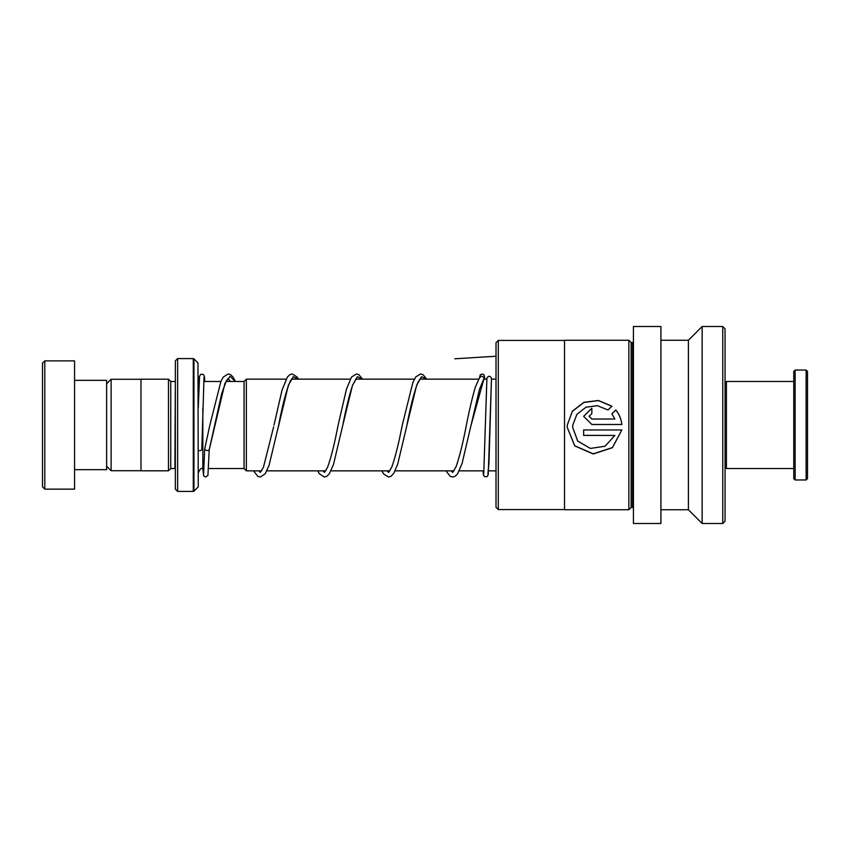 <?xml version="1.0" encoding="UTF-8"?>
<svg xmlns="http://www.w3.org/2000/svg" width="850" height="850" viewBox="0 0 850 850"><rect width="100%" height="100%" fill="white"/><g stroke="black" fill="none" stroke-linecap="round" stroke-linejoin="round"><path stroke-width="1.27" d="M106.632 466.225L111.116 470.719L111.116 379.281L140.983 379.281M244.056 468.562L244.056 381.438L246.351 379.153L246.351 470.847L244.056 468.562M175.344 381.438L174.887 468.52L170.765 468.52L170.765 381.48L168.47 379.196L140.983 379.196L140.983 470.804L168.47 470.804L168.47 379.196M197.976 362.886L198.252 486.466L197.976 362.886L193.938 358.849L193.938 491.151L193.29 491.417L193.29 358.583L177.639 358.583L177.639 491.417L175.344 489.132L175.344 360.868L177.639 358.583M42.5 486.837L42.5 363.163L44.795 360.868L44.795 489.132L42.5 486.837M74.566 380.332L106.632 380.332L106.632 469.668L74.566 469.668M44.795 360.868L74.566 360.868L74.566 489.132L44.795 489.132M483.756 473.801L486.901 378.218C488.431 375.615 489.961 375.626 491.491 378.25L491.47 378.516M445.974 470.847L450.213 476.34L452.636 477.02L455.143 476.276L457.576 473.832L462.049 463.558L479.474 389.311L484.064 378.303C482.545 375.647 481.015 375.594 479.485 378.154M204.691 449.044L204.637 449.278C206.167 450.755 207.687 450.914 209.217 449.735L224.867 383.573L230.063 376.295L235.259 381.48M228.129 378.537L226.44 380.609L221.648 393.773L209.217 449.756M201.801 449.512A2.295 1.116 180 0 1 201.801 449.522A2.295 1.116 180 0 1 200.579 450.5A2.295 1.116 180 0 1 198.252 450.447M725.05 382.861L726.421 381.48L726.421 468.52L793.762 468.52M806.129 370.026L807.5 371.408L807.5 478.592L806.129 479.974L806.129 370.026L795.133 370.026L795.133 479.974L806.129 479.974M795.133 479.974L793.762 478.592L793.762 371.408L795.133 370.026M496.007 507.269L496.007 342.731L498.291 340.436L498.291 509.564L496.007 507.269M498.291 509.564L564.528 509.564L564.528 340.436L498.291 340.436M564.528 509.564L564.528 340.436M611.915 406.183L598.432 400.478L583.865 402.316L572.379 411.262L567.29 425L567.194 427.231L574.738 445.889L593.215 453.985L612.436 447.706L621.828 429.962L583.631 429.962L583.631 435.423L614.89 435.423L605.03 446.25L590.399 448.428L577.681 441.076L572.677 427.242L572.794 425L576.927 414.29L585.958 407.224L597.369 405.673L608.016 410.008L611.915 406.183M611.883 413.833L614.89 419.018L591.844 419.018L589.103 416.298L591.844 413.578L591.844 408.181L583.631 416.309L591.844 424.49L621.828 424.49C621.244 419.029 619.225 414.194 615.782 409.987L611.883 413.833M633.431 508.374A0.914 0.914 0 0 0 632.517 507.45L631.136 507.45L628.851 509.745L628.851 340.255L564.719 340.255M628.851 509.745L564.719 509.745M631.136 507.45L631.136 342.55L628.851 340.255M632.517 507.45L632.517 342.55L631.136 342.55M632.517 342.55A0.914 0.914 0 0 0 633.431 341.626M660.918 523.483L660.918 326.517L633.431 326.517L633.431 523.483L660.918 523.483M660.918 509.745L688.394 509.745L688.394 340.255L660.918 340.255M688.394 509.745L702.143 523.483L702.143 326.517L688.394 340.255M722.755 326.517L725.05 328.801L725.05 521.199L722.755 523.483L722.755 326.517L702.143 326.517M722.755 523.483L702.143 523.483M589.103 416.298L591.844 419.05L614.89 419.018M591.844 413.578L591.844 408.266L583.631 416.341M621.828 424.49C621.244 419.061 619.225 414.248 615.782 410.061L615.782 409.987M615.782 410.061L611.883 413.897M611.851 406.247L598.389 400.605L583.844 402.443L572.369 411.347L567.29 425L567.194 427.221L574.738 445.772L593.204 453.826L612.425 447.599L621.817 429.973M614.89 435.423L583.631 435.359L583.631 429.962M572.677 427.231L572.794 425M496.007 356.235L454.771 358.796M203.979 468.52L202.831 468.52L202.831 407.926M470.942 425.744L484.064 378.303L484.819 379.153L484.245 375.296L482.832 374.021L480.346 374.723L479.549 377.496M487.889 473.801L488.941 463.186L491.491 378.25M278.099 427.933L288.362 385.263L293.261 376.688L298.159 379.153M356.394 378.537L352.601 385.241C349.329 394.995 346.024 408.478 342.688 425.701L352.495 385.263L357.393 376.688L362.291 379.153M420.527 378.537L418.115 381.979C414.418 391.021 410.656 405.599 406.821 425.723L416.627 385.273L421.526 376.688L426.424 379.153M140.983 470.719L111.116 470.719M244.056 468.52L208.569 468.52M496.007 470.847L488.601 470.847M483.99 470.847L459.266 470.847M454.049 470.847L395.133 470.847M389.916 470.847L331.011 470.847M325.784 470.847L266.879 470.847M261.651 470.847L246.351 470.847M199.219 379.716L198.252 376.901M170.765 468.52L168.47 470.804M197.976 487.114L193.938 491.151M193.29 491.417L177.639 491.417M193.29 358.583L193.938 358.849M174.887 381.48L170.765 381.48M202.831 468.52C201.259 467.702 199.729 469.221 198.252 473.099M496.007 379.153L491.438 379.153M486.837 379.153L483.884 379.153M478.603 379.153L419.847 379.153M414.396 379.153L355.714 379.153M350.264 379.153L291.582 379.153M286.131 379.153L246.351 379.153M244.056 381.48L225.962 381.48M220.894 381.48L203.702 381.48M106.632 383.775L111.116 379.281M491.491 378.377L488.24 474.693L487.103 476.638L484.532 476.627L483.48 475.054L483.055 470.847M484.054 378.569L484.213 377.049M204.648 449.161L209.897 424.947L220.883 381.522L223.231 377.103L228.172 373.957L230.594 374.648L233.113 377.134L235.418 381.48M230.361 381.48L228.161 378.547M273.626 426.87L263.447 467.256L260.259 472.441M260.227 472.43L258.804 470.847M293.006 379.153L292.294 378.547M292.262 378.537L290.466 380.789C286.609 389.204 282.646 404.164 278.566 425.68L269.11 465.205L265.179 473.832L260.238 477.02L257.816 476.34L253.576 470.847M362.589 379.153L358.849 374.648L356.437 373.957L351.496 377.103L346.46 389.162L338.109 425.181C334.496 444.04 330.926 458.203 327.409 467.67L324.392 472.441L322.936 470.847M357.138 379.153L356.426 378.547M426.721 379.153L423.077 374.701L420.569 373.957L415.746 376.943L412.877 382.489L402.241 425.191C398.682 443.679 395.176 457.704 391.712 467.256L388.524 472.441L387.058 470.847M421.271 379.153L420.559 378.547M479.74 377.156L475.352 387.122C472.345 397.269 469.349 409.966 466.363 425.223C462.878 443.317 459.436 457.172 456.025 466.809L452.657 472.441M452.625 472.43L451.191 470.847M204.637 449.267L203.607 473.801M201.801 449.522L204.021 377.166M209.217 449.809L207.931 475.352L205.7 477.02L203.66 475.873L202.778 468.52M204.808 381.48L204.372 376.252L203.224 374.329L200.706 374.329L199.548 376.263L198.252 407.83M273.987 425.159L282.009 390.224L287.364 377.103L289.882 374.638L292.304 373.957L297.245 377.145L298.456 379.153M317.709 470.847L319.43 473.864L324.371 477.02L326.793 476.329L329.311 473.832L333.508 464.419L342.688 425.701M381.841 470.847L383.679 474.024L388.503 477.02L390.915 476.329L393.561 473.663L397.641 464.408L406.821 425.723M725.05 467.139L726.421 468.52M726.421 381.48L793.762 381.48"/></g></svg>
